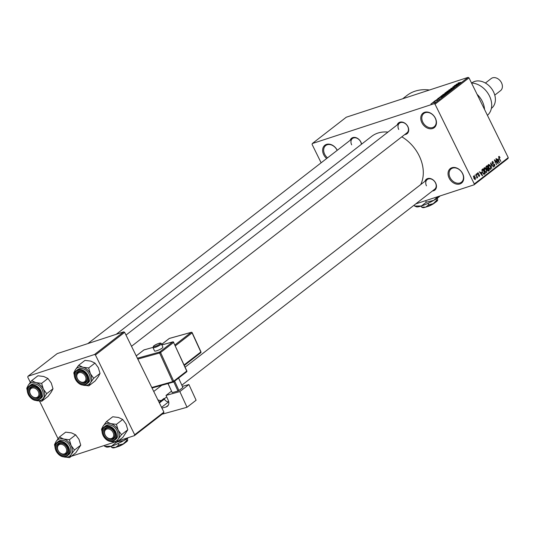 <?xml version="1.0" encoding="UTF-8"?>
<svg xmlns="http://www.w3.org/2000/svg" width="535" height="535" viewBox="0 0 535 535"><rect width="100%" height="100%" fill="white"/><g stroke="black" fill="none" stroke-linecap="round" stroke-linejoin="round"><path stroke-width="0.8" d="M449.126 178.061A9.175 6.948 52.2 0 1 451.901 167.736A9.175 6.948 52.2 0 1 462.661 173.634A9.175 6.948 52.2 0 1 459.886 183.96A9.175 6.948 52.2 0 1 449.126 178.061M462.494 173.514A8.413 6.366 -127.8 0 0 451.132 168.893A8.413 6.366 -127.8 0 0 450.082 177.573A8.413 6.366 -127.8 0 0 461.437 182.194A8.413 6.366 -127.8 0 0 462.494 173.514M421.847 122.629A9.175 6.948 52.2 0 1 424.623 112.296A9.175 6.948 52.2 0 1 435.383 118.202A9.175 6.948 52.2 0 1 432.608 128.527A9.175 6.948 52.2 0 1 421.847 122.629M435.216 118.075A8.413 6.366 -127.8 0 0 423.854 113.46A8.413 6.366 -127.8 0 0 422.804 122.134A8.413 6.366 -127.8 0 0 434.159 126.755A8.413 6.366 -127.8 0 0 435.216 118.075M326.651 158.52A9.175 6.948 52.2 0 1 323.708 154.722A9.175 6.948 52.2 0 1 326.484 144.396A9.175 6.948 52.2 0 1 337.244 150.295A9.175 6.948 52.2 0 1 337.251 150.308M337.17 150.375A8.413 6.366 -127.8 0 0 337.07 150.174A8.413 6.366 -127.8 0 0 325.715 145.553A8.413 6.366 -127.8 0 0 324.665 154.234A8.413 6.366 -127.8 0 0 327.52 157.845M397.197 124.922A6.881 5.21 52.2 0 1 402.139 122.06A6.881 5.21 52.2 0 1 407.904 126.635A6.881 5.21 52.2 0 1 404.694 134.593M131.516 346.292L406.974 132.827A6.119 4.634 -127.8 0 0 407.737 126.514A6.119 4.634 -127.8 0 0 399.478 123.157A6.119 4.634 -127.8 0 0 398.715 129.463M424.944 181.305A6.881 5.21 52.2 0 1 429.886 178.443A6.881 5.21 52.2 0 1 435.651 183.017A6.881 5.21 52.2 0 1 432.434 190.975M181.84 385.18L434.714 189.209A6.119 4.634 -127.8 0 0 435.483 182.896A6.119 4.634 -127.8 0 0 427.224 179.539A6.119 4.634 -127.8 0 0 426.455 185.846M350.157 140.304A6.881 5.21 52.2 0 1 355.1 137.441A6.881 5.21 52.2 0 1 360.864 142.022A6.881 5.21 52.2 0 1 361.58 144.169M361.399 144.31A6.119 4.634 -127.8 0 0 360.697 141.895A6.119 4.634 -127.8 0 0 352.438 138.538A6.119 4.634 -127.8 0 0 351.676 144.851M401.818 136.82A35.176 26.63 52.2 0 1 419.126 155.692A35.176 26.63 52.2 0 1 420.697 184.595M415.789 203.875L474.057 184.822L474.291 183.96L435.035 104.185L434.139 103.696L468.098 77.374L468.994 77.869L435.035 104.185M474.291 183.96L508.25 157.638L508.016 158.5L474.057 184.822M432.307 103.155L434.373 101.877L435.162 101.938L431.999 103.141M434.306 101.289L437.423 100.159L434.306 101.289M436.339 100.012L437.757 99.002L436.72 99.777L439.208 98.801L436.486 99.804M440.914 96.634L441.482 95.725L445.434 94.434L440.439 96.648M444.973 93.424L445.615 92.528L449.56 91.238L447.093 92.702L444.832 93.13L445.227 93.344M447.093 92.702L446.551 92.789M448.865 90.007L453.807 87.947L449.467 89.746L452.028 89.325L448.865 90.007M454.228 85.854L458.428 84.363L453.934 86.429L456.85 85.587L452.898 86.877L457.385 84.818L454.228 85.854M458.04 82.999L461.05 82.337L458.08 83.092M468.098 77.374L346.272 117.218L312.306 143.54L434.139 103.696M456.335 84.216L459.779 83.313L454.763 85.433L456.429 84.677L457.298 84.002L456.335 84.216M450.978 88.756L452.998 87.379L451.44 88.502L454.924 87.098L450.831 88.462L451.192 88.69M448.23 90.756L450.938 90.194L447.942 91.605L446.772 91.873L446.885 91.518L448.27 90.836M446.772 91.873L446.885 91.518L447.053 91.846M444.103 93.953L446.812 93.391L443.809 94.802L442.646 95.076L442.759 94.715L444.137 94.033M442.646 95.076L442.759 94.715L442.926 95.049M439.389 97.35L442.833 96.447L437.824 98.567L440.352 97.136L439.389 97.35M435.022 100.734L435.838 100.353L435.022 100.734M433.296 102.071L434.112 101.69L433.296 102.071M430.929 103.904L431.745 103.529L430.929 103.904M475.073 175.881L474.993 175.012L475.073 175.881M476.625 176.209L475.996 174.229L477.688 177.673L477.166 177.319L476.839 178.162L476.625 176.209M476.799 174.544L476.718 173.674L476.799 174.544M477.688 172.838L478.845 173.467L477.915 173.34L477.835 174.136L479.534 174.972L479.454 176.389L478.384 175.861L479.199 175.908L479.32 175.239L477.628 174.417L477.862 172.738M477.394 173.487L478.022 173.28L477.394 173.507M478.604 175.6L479.199 175.908M481.313 172.063L482.396 175.808L479.266 171.702L480.443 172.738L481.313 172.063M484.222 167.769L485.312 167.95L486.355 169.381L486.609 172.624L484.449 170.946L483.861 169.053L484.422 167.662M488.355 164.573L489.438 164.753L490.488 166.184L490.742 169.428L488.575 167.743L487.987 165.85L488.549 164.459M498.827 156.447L500.098 157.504L499.088 157.016L498.994 157.578L500.874 161.49L499.041 158.474L498.827 156.447L499.389 156.481L498.633 156.728M498.587 157.163L499.148 156.982L498.587 157.176M508.25 157.638L468.994 77.869M498.252 158.935L499.342 162.68L496.212 158.567L497.383 159.611L498.252 158.935M497.537 162.774L495.925 158.788L498.252 163.523L495.056 160.754L496.674 164.747L494.34 160.012L494.614 159.804L497.537 162.774L497.162 162.894M492.294 161.517L493.912 162.466L492.548 162.085L492.434 163.289L494.808 164.486L494.728 166.338L493.277 165.509L494.447 165.79L494.233 164.245L493.123 164.325L492.187 163.496L492.521 161.389M491.919 162.259L492.702 162.005L491.912 162.292M493.651 166.084L494.447 165.79M491.846 168.485L490.555 162.948L493.631 167.101L490.722 163.583L491.846 168.485M488.134 171.153L488.602 170.999L487.325 170.344L487.111 169.14L486.195 168.244L486.275 166.265L487.057 165.663L489.385 170.391L488.361 171.133M482.416 172.558L482.189 169.434L482.924 168.859L485.252 173.594L484.108 174.357L482.416 172.558M473.649 175.962L475.227 177.205L475.408 179.526L473.849 178.322L473.796 175.881M321.134 162.8L312.079 144.396L312.306 143.54M123.752 331.847L57.198 353.615L27.974 376.265L94.528 354.498L123.752 331.847L124.648 332.342L95.424 354.986L94.528 354.498M134.68 434.761L163.904 412.117L163.67 412.973L134.452 435.624L134.68 434.761L95.424 354.986M163.904 412.117L124.648 332.342M71.275 456.288L114.55 442.131M118.315 440.9L134.452 435.624M58.061 438.74L39.55 401.11M30.321 382.351L27.746 377.121L27.974 376.265M116.215 334.315L371.638 136.378A35.176 26.63 52.2 0 1 387.962 132.078M402.688 98.768L406.941 95.477A45.883 34.735 52.2 0 1 429.451 90.014M499.269 162.58L499.603 162.473M498.887 161.109L498.439 159.55L497.744 160.092L499.208 162.098L498.887 161.109M497.256 159.938L498.439 159.55M497.891 163.636L498.252 163.523M493.631 166.057L494.146 165.89M488 165.221L489.438 164.753M490.468 168.873L490.234 166.372L488.629 165.121L488.836 167.562L489.465 168.552L490.468 168.873L489.585 169.194M489.558 169.174L490.174 168.973M489.117 168.665L489.465 168.552M487.987 165.328L488.769 165.047L487.994 165.302M487.746 170.926L489.385 170.391M488.863 170.036L488.167 168.619L487.452 169.234L487.539 170.07L488.863 170.036M486.837 169.06L488.167 168.619M487.566 170.739L488.422 170.377M487.084 169.354L487.452 169.234M487.893 168.07L487.077 166.412L486.315 167.081L486.442 168.05L487.398 168.451L487.893 168.07M485.914 166.793L487.077 166.412M486.542 168.799L487.398 168.451M485.887 167.221L486.315 167.081M485.88 167.04L486.542 166.82M483.874 168.425L485.312 167.95M486.335 172.076L486.101 169.568L484.496 168.324L484.703 170.765L485.339 171.748L486.335 172.076L485.459 172.39M485.432 172.37L486.047 172.17M484.991 171.862L485.339 171.748M483.861 168.532L484.643 168.244L483.867 168.498M483.553 174.149L485.252 173.594M484.73 173.233L482.944 169.608L482.202 171.14L482.67 172.37L483.881 173.761L484.73 173.233M481.814 169.976L482.944 169.608M483.326 173.949L484.289 173.581M481.774 170.197L482.496 169.956M482.323 175.714L482.657 175.607M481.941 174.243L481.5 172.685L480.798 173.226L482.269 175.226L481.941 174.243M480.31 173.072L481.5 172.685M477.681 174.524L478.056 174.397M478.558 176.115L479.006 175.975M475.174 179.031L474.98 177.399L473.89 176.463L474.084 178.095L475.174 179.031L474.471 179.278M474.458 179.265L474.986 179.091M473.368 176.63L473.97 176.416L473.375 176.61M458.589 83.721L456.97 84.456L458.589 83.721M449.246 91.111L450.477 90.341L449.574 90.315L447.273 91.799M448.25 91.498L449.206 91.03M447.354 91.365L448.203 91.405M448.845 91.585L446.972 92.528L448.918 91.732M447.327 92.622L446.972 92.528M447.207 92.12L445.08 93.17L447.28 92.267M445.521 93.244L445.08 93.17M445.113 94.314L446.344 93.545L445.448 93.518L443.14 95.003M444.124 94.702L445.073 94.234M443.221 94.561L444.077 94.608M444.719 94.782L441.696 95.772L441.181 96.42L444.792 94.929M441.248 96.547L441.241 96.119M441.642 96.855L440.031 97.591L441.642 96.855M434.808 102.172L432.594 102.78L434.126 102.071M433.276 102.86L432.594 102.78M59.405 437.021L65.691 432.146L71.483 432.882L75.669 434.868L69.383 439.737L63.585 439.001L59.405 437.021L56.142 441.435L54.496 444.605L55.058 447.247M55.078 446.504A10.091 7.644 52.2 0 1 56.142 441.435A10.091 7.644 52.2 0 1 63.585 439.001A10.091 7.644 52.2 0 1 71.108 445.515A10.091 7.644 -127.8 0 1 71.188 454.456A10.091 7.644 52.2 0 1 68.059 456.87A10.091 7.644 52.2 0 1 63.745 456.89L69.543 457.626L71.188 454.456L74.452 450.042L71.108 445.515L69.383 439.737M65.083 455.258A6.881 5.21 52.2 0 1 57.011 450.831A6.881 5.21 52.2 0 1 59.091 443.087A6.881 5.21 52.2 0 1 67.163 447.514A6.881 5.21 52.2 0 1 65.083 455.258M59.82 443.455A6.119 4.634 -127.8 0 0 58.736 444.03A6.119 4.634 -127.8 0 0 58.362 451.038A6.119 4.634 -127.8 0 0 65.143 454.275A6.119 4.634 -127.8 0 0 66.226 453.7A6.119 4.634 -127.8 0 0 66.607 446.692A6.119 4.634 -127.8 0 0 59.82 443.455M68.821 454.596A8.413 6.366 -127.8 0 0 69.336 444.959A8.413 6.366 -127.8 0 0 60.007 440.512A8.413 6.366 -127.8 0 0 58.516 441.301L57.171 442.338A8.413 6.366 52.2 0 1 58.663 441.549A8.413 6.366 52.2 0 1 67.992 445.996A8.413 6.366 52.2 0 1 67.477 455.639A8.413 6.366 52.2 0 1 65.986 456.422A8.413 6.366 52.2 0 1 56.656 451.981A8.413 6.366 52.2 0 1 57.171 442.338C51.079 446.431 59.057 459.224 65.925 456.455L68.821 454.596M75.669 434.868L79.006 439.389L80.738 445.167L75.83 452.757L69.543 457.626M80.738 445.167L74.452 450.042M62.829 456.609L63.745 456.89A10.091 7.644 52.2 0 1 62.923 456.629M57.68 449.233A5.35 4.053 -127.8 0 0 63.351 454.075A5.35 4.053 -127.8 0 0 66.494 449.106A5.35 4.053 -127.8 0 0 60.823 444.264A5.35 4.053 -127.8 0 0 57.68 449.233M67.517 448.791A6.119 4.634 52.2 0 1 66.226 453.7A6.119 4.634 52.2 0 1 57.446 448.939A6.119 4.634 52.2 0 1 58.736 444.03A6.119 4.634 52.2 0 1 67.517 448.791M105.89 436.219A5.35 4.053 -127.8 0 0 112.37 438.045A5.35 4.053 -127.8 0 0 112.363 431.35A5.35 4.053 -127.8 0 0 105.883 429.531A5.35 4.053 -127.8 0 0 105.89 436.219M113.226 430.695A6.119 4.634 52.2 0 1 113.266 438.319A6.119 4.634 52.2 0 1 105.823 436.266A6.119 4.634 52.2 0 1 105.776 428.642A6.119 4.634 52.2 0 1 113.226 430.695M37.584 390.356A5.35 4.053 -127.8 0 0 31.097 388.53A5.35 4.053 -127.8 0 0 31.104 395.225A5.35 4.053 -127.8 0 0 37.584 397.044A5.35 4.053 -127.8 0 0 37.584 390.356M31.037 395.265A6.119 4.634 52.2 0 1 30.99 387.648A6.119 4.634 52.2 0 1 38.44 389.701A6.119 4.634 52.2 0 1 38.487 397.318A6.119 4.634 52.2 0 1 31.037 395.265M85.787 377.335A5.35 4.053 -127.8 0 0 80.116 372.5A5.35 4.053 -127.8 0 0 76.98 377.469A5.35 4.053 -127.8 0 0 82.651 382.311A5.35 4.053 -127.8 0 0 85.787 377.335M76.746 377.168A6.119 4.634 52.2 0 1 78.03 372.26A6.119 4.634 52.2 0 1 86.81 377.021A6.119 4.634 52.2 0 1 85.526 381.93A6.119 4.634 52.2 0 1 76.746 377.168M102.118 431.116A10.091 7.644 -127.8 0 1 103.181 426.054A10.091 7.644 52.2 0 1 106.318 423.64A10.091 7.644 52.2 0 1 110.625 423.62L106.445 421.633L103.181 426.054L101.536 429.224L102.098 431.865M106.131 427.699A6.881 5.21 52.2 0 1 114.202 432.126A6.881 5.21 52.2 0 1 112.123 439.87A6.881 5.21 52.2 0 1 104.051 435.45A6.881 5.21 52.2 0 1 106.131 427.699M112.183 438.887A6.119 4.634 -127.8 0 0 113.266 438.319A6.119 4.634 -127.8 0 0 113.647 431.304A6.119 4.634 -127.8 0 0 106.86 428.074A6.119 4.634 -127.8 0 0 105.776 428.642A6.119 4.634 -127.8 0 0 105.402 435.657A6.119 4.634 -127.8 0 0 112.183 438.887M107.047 425.124A8.413 6.366 -127.8 0 0 105.555 425.913L104.211 426.957A8.413 6.366 52.2 0 1 105.703 426.168A8.413 6.366 52.2 0 1 115.032 430.615A8.413 6.366 52.2 0 1 114.517 440.252A8.413 6.366 52.2 0 1 113.025 441.041A8.413 6.366 52.2 0 1 103.696 436.593A8.413 6.366 52.2 0 1 104.211 426.957C98.119 431.043 106.097 443.843 112.965 441.067L115.861 439.208A8.413 6.366 -127.8 0 0 116.376 429.572A8.413 6.366 -127.8 0 0 107.047 425.124M122.709 419.48L126.046 424.008L127.778 429.786L121.492 434.654L118.148 430.127L116.423 424.349L122.709 419.48L118.523 417.494L112.731 416.765L106.445 421.633M116.423 424.349L110.625 423.62A10.091 7.644 52.2 0 1 118.148 430.127A10.091 7.644 52.2 0 1 118.228 439.074L121.492 434.654M127.778 429.786L122.869 437.369L116.583 442.238L118.228 439.074A10.091 7.644 52.2 0 1 110.785 441.509L116.583 442.238M109.869 441.228L110.785 441.509A10.091 7.644 52.2 0 1 109.963 441.241M31.659 380.639L37.945 375.764L43.743 376.5L47.923 378.479L41.636 383.354L35.845 382.619L31.659 380.639L28.395 385.053L26.75 388.223L27.312 390.864M27.332 390.122A10.091 7.644 52.2 0 1 28.395 385.053A10.091 7.644 52.2 0 1 35.845 382.619A10.091 7.644 52.2 0 1 43.368 389.132A10.091 7.644 -127.8 0 1 43.449 398.073A10.091 7.644 52.2 0 1 40.312 400.488A10.091 7.644 52.2 0 1 36.005 400.508L41.797 401.243L46.706 393.653L43.368 389.132L41.636 383.354M37.336 398.876A6.881 5.21 52.2 0 1 29.264 394.449A6.881 5.21 52.2 0 1 31.351 386.705A6.881 5.21 52.2 0 1 39.416 391.125A6.881 5.21 52.2 0 1 37.336 398.876M32.08 387.072A6.119 4.634 -127.8 0 0 30.99 387.648A6.119 4.634 -127.8 0 0 30.615 394.656A6.119 4.634 -127.8 0 0 37.396 397.893A6.119 4.634 -127.8 0 0 38.487 397.318A6.119 4.634 -127.8 0 0 38.861 390.309A6.119 4.634 -127.8 0 0 32.08 387.072M38.112 400.08A8.413 6.366 52.2 0 1 28.87 395.526A8.413 6.366 52.2 0 1 29.425 385.956C23.333 390.042 31.318 402.842 38.186 400.073L41.075 398.214A8.413 6.366 -127.8 0 0 41.59 388.57A8.413 6.366 -127.8 0 0 32.261 384.13A8.413 6.366 -127.8 0 0 30.769 384.912L29.425 385.956A8.413 6.366 52.2 0 1 30.923 385.167A8.413 6.366 52.2 0 1 40.245 389.614A8.413 6.366 52.2 0 1 39.73 399.25A8.413 6.366 52.2 0 1 38.239 400.04M47.923 378.479L51.266 383.007L52.992 388.784L51.347 391.954L48.083 396.375L41.797 401.243M52.992 388.784L46.706 393.653M35.083 400.227L36.005 400.508A10.091 7.644 52.2 0 1 35.176 400.24M74.372 374.734A10.091 7.644 -127.8 0 1 75.435 369.672A10.091 7.644 52.2 0 1 78.571 367.257A10.091 7.644 52.2 0 1 82.885 367.237L78.698 365.251L75.435 369.672L73.79 372.835L74.352 375.483M78.391 371.317A6.881 5.21 52.2 0 1 86.456 375.744A6.881 5.21 52.2 0 1 84.376 383.488A6.881 5.21 52.2 0 1 76.304 379.061A6.881 5.21 52.2 0 1 78.391 371.317M84.436 382.505A6.119 4.634 -127.8 0 0 85.526 381.93A6.119 4.634 -127.8 0 0 85.901 374.921A6.119 4.634 -127.8 0 0 79.12 371.691A6.119 4.634 -127.8 0 0 78.03 372.26A6.119 4.634 -127.8 0 0 77.655 379.275A6.119 4.634 -127.8 0 0 84.436 382.505M85.152 384.698A8.413 6.366 52.2 0 1 75.91 380.138A8.413 6.366 52.2 0 1 76.465 370.574C70.373 374.66 78.357 387.454 85.225 384.685L88.114 382.826A8.413 6.366 -127.8 0 0 88.629 373.189A8.413 6.366 -127.8 0 0 79.3 368.742A8.413 6.366 -127.8 0 0 77.809 369.531L76.465 370.574A8.413 6.366 52.2 0 1 77.963 369.785A8.413 6.366 52.2 0 1 87.285 374.226A8.413 6.366 52.2 0 1 86.77 383.869A8.413 6.366 52.2 0 1 85.279 384.658M94.962 363.098L98.306 367.625L100.032 373.403L93.745 378.272L90.408 373.744L88.676 367.966L94.962 363.098L90.783 361.112L84.985 360.383L78.698 365.251M88.676 367.966L82.885 367.237A10.091 7.644 52.2 0 1 90.408 373.744A10.091 7.644 52.2 0 1 90.489 382.692L93.745 378.272M100.032 373.403L98.386 376.566L95.123 380.987L88.837 385.855L90.489 382.692A10.091 7.644 52.2 0 1 83.045 385.126L88.837 385.855M82.122 384.839L83.045 385.126A10.091 7.644 52.2 0 1 82.216 384.859M477.106 94.354A19.12 14.472 52.2 0 1 482.316 101.423A19.12 14.472 52.2 0 1 484.543 109.468M491.364 108.404L491.478 108.324A16.057 12.158 -127.8 0 0 493.484 91.752A16.057 12.158 -127.8 0 0 471.803 82.938L471.689 83.019M494.775 95.123L500.539 90.656A7.644 5.791 -127.8 0 0 501.496 82.764A7.644 5.791 -127.8 0 0 491.17 78.565L485.405 83.039M487.425 115.319A19.12 14.472 -127.8 0 0 489.425 95.912A19.12 14.472 -127.8 0 0 471.529 83.012M162.172 348.091A4.588 0.883 -24.6 0 0 162.887 347.141L161.329 343.731A4.588 0.883 155.4 0 1 160.607 344.68A4.588 0.883 155.4 0 1 156.093 347.048A4.588 0.883 155.4 0 1 152.983 347.556L154.548 350.967A4.588 0.883 -24.6 0 0 157.658 350.458A4.588 0.883 -24.6 0 0 162.172 348.091M179.834 391.573L188.915 384.538L196.104 400.227L187.023 407.262L179.834 391.573L166.024 395.425L171.461 391.212M182.382 386.357L188.915 384.538M168.07 383.555L172.223 392.623L177.974 391.018L173.761 381.816M172.223 392.623L167.97 383.582M174.637 381.141L178.944 390.55L182.896 387.487L178.583 378.078M178.944 390.55L177.974 391.018M161.931 408.105L166.104 406.941A6.119 4.634 52.2 0 0 167.355 406.319A6.119 4.634 52.2 0 0 168.211 400.2L166.024 395.425M158.353 399.986A6.119 4.634 -127.8 0 0 161.423 400.461M159.069 402.287L164.105 398.381L164.419 399.063A3.825 2.896 -127.8 0 0 168.712 401.705M162.058 414.224L187.023 407.262M427.017 206.657L427.411 206.503M427.137 206.717A5.35 0.916 153.8 0 1 426.408 206.885M437.463 198.05L437.65 200.304L436.7 200.244L436.072 198.966M436.7 200.244L433.303 203.661L428.776 204.785L428.053 203.313M428.776 204.785L425.76 207.105L421.613 207.125L421.105 206.095M421.613 207.125L422.556 207.179M440.084 195.93A13.763 2.347 153.8 0 1 433.745 200.371A13.763 2.347 153.8 0 1 421.399 206.002A13.763 2.347 153.8 0 1 416.524 206.844L414.612 206.035L414.164 205.132M437.971 196.619L433.745 200.371L426.335 202.203L425.579 200.672M426.335 202.203L421.399 206.002L414.612 206.035M437.65 200.304L437.65 200.304A8.413 1.438 153.8 0 1 437.65 200.304A8.413 1.438 153.8 0 1 433.303 203.661A8.413 1.438 153.8 0 1 425.76 207.105A8.413 1.438 153.8 0 1 422.777 207.62L422.095 207.399M434.848 202.732A5.35 0.916 153.8 0 1 428.267 206.349L427.532 205.982M117.018 446.892L117.419 446.738M117.138 446.952A5.35 0.916 153.8 0 1 116.416 447.113M127.464 438.279L127.651 440.539L126.708 440.479L126.079 439.202M126.708 440.479L123.311 443.896L118.783 445.013L118.054 443.548M118.783 445.013L115.767 447.34L111.614 447.36L111.113 446.33M111.614 447.36L112.564 447.414M128.413 437.597A13.763 2.347 153.8 0 1 123.752 440.606A13.763 2.347 153.8 0 1 111.4 446.237A13.763 2.347 153.8 0 1 106.525 447.079L104.613 446.27L104.238 445.501M126.902 438.091L123.752 440.606L116.235 442.231M116.336 442.438L111.4 446.237L104.613 446.27M127.651 440.539L127.651 440.539A8.413 1.438 153.8 0 1 127.651 440.539A8.413 1.438 153.8 0 1 123.311 443.896A8.413 1.438 153.8 0 1 115.767 447.34A8.413 1.438 153.8 0 1 112.785 447.855L112.096 447.628M124.849 442.967A5.35 0.916 153.8 0 1 118.268 446.585L117.539 446.217M492.534 164.018L493.504 163.703M487.104 169.18L487.693 168.986M477.735 174.617L478.397 174.397M65.544 456.201A7.951 6.019 -127.8 0 0 67.952 447.253A7.951 6.019 -127.8 0 0 58.629 442.137A7.951 6.019 -127.8 0 0 56.222 451.092A7.951 6.019 -127.8 0 0 65.544 456.201M105.669 426.756A7.951 6.019 -127.8 0 0 103.262 435.704A7.951 6.019 -127.8 0 0 112.584 440.82A7.951 6.019 -127.8 0 0 114.992 431.865A7.951 6.019 -127.8 0 0 105.669 426.756M37.804 399.819A7.951 6.019 -127.8 0 0 40.212 390.871A7.951 6.019 -127.8 0 0 30.883 385.755A7.951 6.019 -127.8 0 0 28.475 394.71A7.951 6.019 -127.8 0 0 37.804 399.819M77.923 370.374A7.951 6.019 -127.8 0 0 75.515 379.322A7.951 6.019 -127.8 0 0 84.844 384.438A7.951 6.019 -127.8 0 0 87.252 375.483A7.951 6.019 -127.8 0 0 77.923 370.374M159.718 344.159A3.825 0.736 -24.6 0 0 158.815 343.43A3.825 0.736 -24.6 0 0 153.966 345.764A3.825 0.736 -24.6 0 0 154.869 346.493A3.825 0.736 -24.6 0 0 159.718 344.159M159.397 402.955L164.419 399.063M168.726 401.772L161.55 407.336M166.104 406.941L168.271 405.269M151.786 387.494L172.725 381.656L159.597 353.006L137.809 359.079M173.694 381.188L186.728 371.089L173.601 342.44L160.574 352.538L173.694 381.188L172.725 381.656A0.762 0.475 -105.6 0 0 173.327 382.084A0.762 0.762 0 0 0 173.587 381.95A0.762 0.582 -127.8 0 0 173.694 381.188M144.169 349.877A0.762 0.475 -105.6 0 0 144.049 349.883A0.762 0.762 0 0 0 143.788 350.017A0.762 0.582 -127.8 0 1 143.942 349.943A0.762 0.475 -105.6 0 1 144.049 349.883L152.93 347.409L143.942 349.943L136.244 355.909M137.388 358.236L159.684 352.017L172.711 341.918L161.878 344.941M173.206 382.097L152.034 387.995L173.327 382.084A0.762 0.475 -105.6 0 0 173.434 382.03A0.762 0.582 -127.8 0 0 173.587 381.95L186.621 371.852A0.762 0.582 -127.8 0 0 186.728 371.089L186.648 370.915M184.1 364.937L200.832 351.976L192.085 332.877L175.353 345.837M174.945 344.948L191.196 332.355L169.327 338.454L161.637 344.413M169.555 338.387A0.762 0.475 74.4 0 0 169.327 338.454A0.762 0.582 -127.8 0 0 169.06 338.662M191.717 332.456A0.762 0.475 74.4 0 0 191.196 332.355A0.762 0.582 -127.8 0 1 192.085 332.877L191.985 332.71M200.752 351.803L200.832 351.976A0.762 0.582 -127.8 0 1 200.725 352.739A0.762 0.762 0 0 0 200.953 351.816L192.199 332.716A0.762 0.762 0 0 0 191.303 332.302L169.434 338.394A0.762 0.762 0 0 0 169.174 338.528L161.624 344.38M200.571 352.819A0.762 0.582 -127.8 0 0 200.725 352.739L184.334 365.445M173.24 342.019A0.762 0.475 74.4 0 0 172.711 341.918A0.762 0.582 -127.8 0 1 173.601 342.44L173.721 342.28A0.762 0.762 0 0 0 172.818 341.865L161.871 344.914M136.231 355.875L143.788 350.017A0.762 0.582 -127.8 0 0 143.674 350.151M173.507 342.273L186.849 370.929A0.762 0.762 0 0 1 186.621 371.852A0.762 0.582 -127.8 0 1 186.468 371.932M159.684 352.017A0.762 0.475 74.4 0 0 159.597 353.006L160.574 352.538A0.762 0.582 -127.8 0 0 159.684 352.017M484.001 173.741L483.339 173.962M479.106 175.962L478.571 176.135M164.292 398.776L166.699 396.91M153.746 391.473L161.657 385.34M185.117 367.157L427.224 179.539M87.834 343.597L352.438 138.538M399.478 123.157L125.999 335.084M161.329 343.731C161.048 342.407 158.541 343.109 153.812 345.837L152.983 347.556"/></g></svg>
